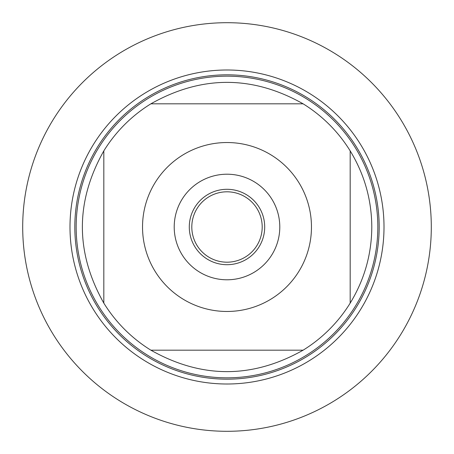 <?xml version="1.0" encoding="UTF-8"?>
<svg xmlns="http://www.w3.org/2000/svg" width="454" height="454" viewBox="0 0 454 454"><rect width="100%" height="100%" fill="white"/><g stroke="black" fill="none" stroke-linecap="round" stroke-linejoin="round"><path stroke-width="0.68" d="M262.196 227A35.196 35.196 0 0 1 209.402 257.48A35.196 35.196 0 0 1 209.402 196.52A35.196 35.196 0 0 1 262.196 227M155.143 271.401A84.467 84.467 0 0 0 311.467 227A84.467 84.467 0 0 0 203.92 145.745A84.467 84.467 0 0 0 155.143 271.401M103.818 303.113A144.798 144.798 0 0 0 150.887 350.182L303.113 350.182A144.798 144.798 0 0 0 350.182 303.113L350.182 150.887A144.798 144.798 0 0 0 303.113 103.818L150.887 103.818A144.798 144.798 0 0 0 103.818 150.887L103.818 303.113C75.228 252.373 75.228 201.627 103.818 150.887A144.798 144.798 0 0 1 150.887 103.818C201.627 75.228 252.373 75.228 303.113 103.818M350.182 303.113C364.414 279.738 371.622 254.371 371.798 227C371.622 199.629 364.414 174.262 350.182 150.887M150.887 350.182C201.627 378.772 252.373 378.772 303.113 350.182M76.164 227A150.836 150.836 0 0 1 302.415 96.373A150.836 150.836 0 0 1 302.415 357.627A150.836 150.836 0 0 1 76.164 227M69.995 227A157.005 157.005 0 0 1 305.502 91.027A157.005 157.005 0 0 1 305.502 362.973A157.005 157.005 0 0 1 69.995 227A157.005 157.005 0 0 0 227 384.005A157.005 157.005 0 0 0 384.005 227A157.005 157.005 0 0 0 227 69.995A157.005 157.005 0 0 0 69.995 227M174.211 227A52.789 52.789 0 0 1 253.394 181.282A52.789 52.789 0 0 1 253.394 272.718A52.789 52.789 0 0 1 174.211 227M189.29 227A37.71 37.71 0 0 0 245.852 259.654A37.71 37.71 0 0 0 245.852 194.346A37.71 37.71 0 0 0 189.29 227M22.7 227A204.3 204.3 0 0 0 227 431.3A204.3 204.3 0 0 0 431.3 227A204.3 204.3 0 0 0 227 22.7A204.3 204.3 0 0 0 22.7 227M74.819 227A152.181 152.181 0 0 1 303.09 95.209A152.181 152.181 0 0 1 303.09 358.791A152.181 152.181 0 0 1 74.819 227"/></g></svg>
